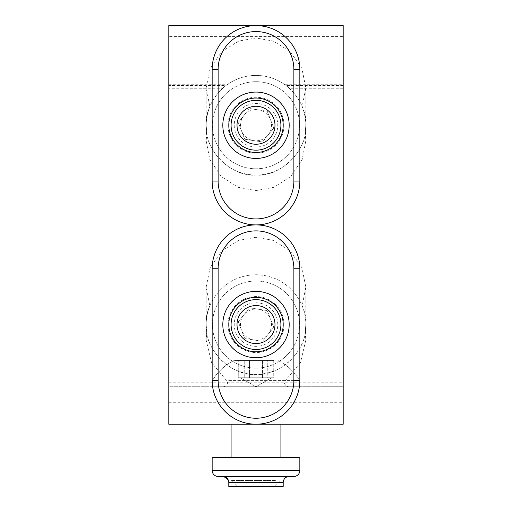 <?xml version="1.0" encoding="UTF-8"?>
<svg xmlns="http://www.w3.org/2000/svg" width="512" height="512" viewBox="0 0 512 512"><rect width="100%" height="100%" fill="white"/><g stroke="black" fill="none" stroke-linecap="round" stroke-linejoin="round"><path stroke-width="0.38" stroke-dasharray="2.56 1.92" d="M212.154 268.755A43.846 43.846 0 0 1 256 224.909A43.846 43.846 0 0 1 299.846 268.755L299.846 380.371A43.846 43.846 0 0 1 256 424.218L228 424.218L256 424.218A43.846 43.846 0 0 1 212.154 380.371L212.154 268.755M256 299.648A24.915 24.915 0 0 1 280.915 324.563A24.915 24.915 0 0 1 256 349.478A24.915 24.915 0 0 1 231.085 324.563A24.915 24.915 0 0 1 271.603 305.139M256 351.77A27.206 27.206 0 0 0 283.206 324.563A27.206 27.206 0 0 0 256 297.357A27.206 27.206 0 0 0 228.794 324.563A27.206 27.206 0 0 0 256 351.77M238.259 321.824L241.51 330.189A15.546 15.546 0 0 1 243.878 314.822L238.259 321.824L244.755 338.554L262.496 341.293L273.741 327.302L267.245 310.566L249.504 307.827L243.878 314.822A15.546 15.546 0 0 1 270.49 318.938A15.546 15.546 0 0 1 253.626 339.923A15.546 15.546 0 0 1 241.51 330.189L244.755 338.554L262.496 341.293L273.741 327.302L267.245 310.566L249.504 307.827L238.259 321.824M242.362 341.536A21.773 21.773 0 0 1 239.027 310.925A21.773 21.773 0 0 1 269.638 307.59A21.773 21.773 0 0 1 272.973 338.202A21.773 21.773 0 0 1 242.362 341.536M283.277 290.611A43.546 43.546 0 0 1 289.946 351.84A43.546 43.546 0 0 1 228.723 358.509A43.546 43.546 0 0 1 222.054 297.286A43.546 43.546 0 0 1 283.277 290.611M289.946 351.84A43.546 43.546 0 0 1 228.723 358.509A43.546 43.546 0 0 1 222.054 297.286A43.546 43.546 0 0 1 283.277 290.611A43.546 43.546 0 0 1 289.946 351.84M275.424 340.166A24.915 24.915 0 0 1 240.397 343.981A24.915 24.915 0 0 1 236.576 308.96A24.915 24.915 0 0 1 271.603 305.139A24.915 24.915 0 0 1 275.424 340.166M256 349.478A24.915 24.915 0 0 1 240.397 343.981M299.846 181.062A43.846 43.846 0 0 1 256 224.909A43.846 43.846 0 0 1 212.154 181.062L212.154 69.446A43.846 43.846 0 0 1 256 25.6A43.846 43.846 0 0 1 299.846 69.446L299.846 181.062M256 150.17A24.915 24.915 0 0 1 231.085 125.254A24.915 24.915 0 0 1 256 100.339A24.915 24.915 0 0 1 280.915 125.254A24.915 24.915 0 0 1 240.397 144.678M256 98.048A27.206 27.206 0 0 0 228.794 125.254A27.206 27.206 0 0 0 256 152.461A27.206 27.206 0 0 0 283.206 125.254A27.206 27.206 0 0 0 256 98.048M273.741 127.994L270.49 119.629A15.546 15.546 0 0 1 268.122 134.989L273.741 127.994L267.245 111.258L249.504 108.518L238.259 122.515L244.755 139.245L262.496 141.99L268.122 134.989A15.546 15.546 0 0 1 241.51 130.88A15.546 15.546 0 0 1 258.374 109.888A15.546 15.546 0 0 1 270.49 119.629L267.245 111.258L249.504 108.518L238.259 122.515L244.755 139.245L262.496 141.99L273.741 127.994M269.638 108.282A21.773 21.773 0 0 1 272.973 138.893A21.773 21.773 0 0 1 242.362 142.227A21.773 21.773 0 0 1 239.027 111.616A21.773 21.773 0 0 1 269.638 108.282M228.723 159.2A43.546 43.546 0 0 1 222.054 97.978A43.546 43.546 0 0 1 283.277 91.302A43.546 43.546 0 0 1 289.946 152.531A43.546 43.546 0 0 1 228.723 159.2M222.054 97.978A43.546 43.546 0 0 1 283.277 91.302A43.546 43.546 0 0 1 289.946 152.531A43.546 43.546 0 0 1 228.723 159.2A43.546 43.546 0 0 1 222.054 97.978M236.576 109.651A24.915 24.915 0 0 1 271.603 105.83A24.915 24.915 0 0 1 275.424 140.858A24.915 24.915 0 0 1 240.397 144.678A24.915 24.915 0 0 1 236.576 109.651M256 100.339A24.915 24.915 0 0 1 271.603 105.83M218.131 476.435A5.978 5.978 0 0 1 212.154 470.458A5.978 5.978 0 0 0 218.131 476.435L293.869 476.435A5.978 5.978 0 0 0 299.846 470.458L299.846 457.702L212.154 457.702L212.154 470.458L212.154 457.702L212.154 470.458L299.846 470.458L299.846 457.702L212.154 457.702L299.846 457.702M283.206 482.413L228.794 482.413L256 482.413L228.794 482.413L228.794 486.4L283.206 486.4L228.794 486.4L283.206 486.4L283.206 482.413L256 482.413L283.206 482.413C283.558 478.784 285.555 476.787 289.184 476.435L256 476.435L289.184 476.435M273.741 377.779L268.122 377.779L273.741 377.779L273.741 360.435L238.259 360.435L273.741 360.435L238.259 360.435L273.741 360.435L273.741 377.779L267.245 377.779L267.245 360.435L267.245 377.779L258.374 377.779L271.546 377.779L253.626 377.779L273.741 377.779M262.496 377.779L262.496 360.435L262.496 377.779L268.122 377.779L238.259 377.779L262.496 377.779M244.755 377.779L244.755 360.435L244.755 377.779L253.626 377.779L240.454 377.779L270.49 377.779L249.504 377.779L249.504 360.435L249.504 377.779L238.259 377.779L238.259 360.435L238.259 377.779L244.755 377.779M269.638 360.435L234.227 360.435L269.638 360.435M228.723 380.57L299.546 380.57L228.723 380.57M222.054 386.746L299.546 386.746L222.054 386.746M236.576 386.746L280.915 386.746L236.576 386.746M275.424 480.474L231.085 480.474L275.424 480.474M270.797 486.4L237.018 486.4L270.797 486.4M305.216 332.333L305.824 324.563C308.058 349.216 280.653 376.614 256 374.387C231.347 376.614 203.942 349.216 206.176 324.563L206.784 332.333L206.176 340.109L211.52 362.566L226.067 379.942L227.686 382.758C226.765 385.53 225.082 386.861 222.643 386.746L284 386.746L228 386.746L284 386.746L256 386.746L271.546 377.779L256 386.752L240.454 377.779L256 386.752L289.357 386.746C286.925 386.861 285.242 385.53 284.314 382.758L285.933 379.942L300.48 362.566L305.824 340.109L305.216 332.333L305.824 324.563C307.827 309.984 292.877 275.418 256 274.733C219.123 275.418 204.173 309.984 206.176 324.563C204.173 339.136 219.123 373.709 256 374.387C292.877 373.709 307.827 339.136 305.824 324.563C307.827 309.984 292.877 275.418 256 274.733C219.123 275.418 204.173 309.984 206.176 324.563L206.784 332.333M168.8 88.237L168.8 382.758L168.8 84.256L168.8 88.237L222.643 88.237C225.382 85.715 230.029 82.611 226.067 85.421C213.222 95.597 206.592 108.87 206.176 125.254L206.784 133.024L206.176 140.8L209.85 159.59L221.242 176.506L238.106 187.302L256 190.624L273.894 187.302L290.758 176.506L302.15 159.59L305.824 140.8L305.216 133.024L305.824 125.254C305.408 108.87 298.778 95.597 285.933 85.421L284.314 84.256L343.2 84.256L343.2 382.758L343.2 84.256M222.643 386.746L168.8 386.746L168.8 382.758L168.8 386.746L343.2 386.746L343.2 382.758L343.2 386.746L289.357 386.746M302.176 305.837C304.595 311.846 305.811 318.086 305.824 324.563C305.811 318.086 304.595 311.846 302.176 305.837L305.824 287.117L301.869 267.654L290.048 250.739L273.254 240.371L256 237.293L238.746 240.371L221.952 250.739L210.131 267.654L206.176 287.117L209.824 305.837C207.405 311.846 206.189 318.086 206.176 324.563C206.189 318.086 207.405 311.846 209.824 305.837M343.2 85.421L285.933 85.421C281.978 82.611 286.618 85.715 289.357 88.237L343.2 88.237M305.216 133.024L305.824 125.254C308.058 149.907 280.653 177.306 256 175.078C231.347 177.306 203.942 149.907 206.176 125.254L206.784 133.024M168.8 84.256L227.686 84.256L226.067 85.421L168.8 85.421M168.8 36.576L168.8 25.6L343.2 25.6L343.2 424.218L168.8 424.218L168.8 36.576L343.2 36.576M222.643 88.237A49.824 49.824 0 0 1 289.357 88.237M302.176 106.534C304.595 112.538 305.811 118.778 305.824 125.254C307.827 110.682 292.877 76.109 256 75.424C219.123 76.109 204.173 110.682 206.176 125.254C204.173 139.827 219.123 174.4 256 175.078C292.877 174.4 307.827 139.827 305.824 125.254C305.811 118.778 304.595 112.538 302.176 106.534L305.824 87.808L301.869 68.346L290.048 51.43L273.254 41.069L256 37.984L238.746 41.069L221.952 51.43L210.131 68.346L206.176 87.808L209.824 106.534C207.405 112.538 206.189 118.778 206.176 125.254C206.189 118.778 207.405 112.538 209.824 106.534M284 125.254A28 28 0 0 1 256 153.254A28 28 0 0 1 228 125.254A28 28 0 0 1 256 97.254A28 28 0 0 1 284 125.254A28 28 0 0 0 256 97.254A28 28 0 0 0 228 125.254A28 28 0 0 0 256 153.254A28 28 0 0 0 284 125.254M284 324.563A28 28 0 0 1 256 352.563A28 28 0 0 1 228 324.563A28 28 0 0 1 256 296.557A28 28 0 0 1 284 324.563A28 28 0 0 0 256 296.557A28 28 0 0 0 228 324.563A28 28 0 0 0 256 352.563A28 28 0 0 0 284 324.563M293.869 476.435A5.978 5.978 0 0 0 299.846 470.458A5.978 5.978 0 0 1 293.869 476.435A5.978 5.978 0 0 0 299.846 470.458L212.154 470.458L299.846 470.458M256 476.435L222.816 476.435L256 476.435M168.8 379.942L226.067 379.942M285.933 379.942L343.2 379.942M168.8 382.758L343.2 382.758M168.8 375.795L343.2 375.795M168.8 402.291L343.2 402.291M231.085 457.702L231.085 424.218M280.915 457.702L280.915 424.218M234.227 360.435A50.349 50.349 0 0 0 212.454 380.57L212.454 386.746L212.454 380.57A50.349 50.349 0 0 1 234.227 360.435M299.546 380.57A50.349 50.349 0 0 0 277.773 360.435A50.349 50.349 0 0 1 299.546 380.57L299.546 386.746L299.546 380.57M237.018 486.4L231.085 480.474L237.018 486.4M274.982 486.4L280.915 480.474L274.982 486.4M305.824 287.117L305.824 340.109M206.176 287.117L206.176 340.109M305.824 87.808L305.824 140.8M206.176 87.808L206.176 140.8M228 386.746L228 424.218L228 386.746M284 386.746L284 424.218L284 386.746M228.794 482.413L228.186 479.789M223.846 476.525L222.816 476.435"/><path stroke-width="0.77" d="M212.154 268.755A43.846 43.846 0 0 1 256 224.909A43.846 43.846 0 0 1 299.846 268.755L299.846 380.371A43.846 43.846 0 0 1 256 424.218A43.846 43.846 0 0 1 212.154 380.371L212.154 268.755A43.846 43.846 0 0 1 256 224.909A43.846 43.846 0 0 1 299.846 268.755L293.869 268.755A37.869 37.869 0 0 0 256 230.886A37.869 37.869 0 0 0 218.131 268.755L212.154 268.755M256 349.478A24.915 24.915 0 0 0 280.915 324.563A24.915 24.915 0 0 0 256 299.648A24.915 24.915 0 0 0 231.085 324.563A24.915 24.915 0 0 0 275.424 340.166A24.915 24.915 0 0 0 271.603 305.139M256 351.77A27.206 27.206 0 0 0 283.206 324.563A27.206 27.206 0 0 0 256 297.357A27.206 27.206 0 0 0 228.794 324.563A27.206 27.206 0 0 0 256 351.77M240.397 343.981A24.915 24.915 0 0 1 256 299.648M241.203 312.672A18.982 18.982 0 0 1 267.891 309.76A18.982 18.982 0 0 1 270.797 336.454A18.982 18.982 0 0 1 244.109 339.36A18.982 18.982 0 0 1 241.203 312.672M299.846 181.062A43.846 43.846 0 0 1 256 224.909A43.846 43.846 0 0 1 212.154 181.062L212.154 69.446A43.846 43.846 0 0 1 256 25.6A43.846 43.846 0 0 1 299.846 69.446L299.846 181.062A43.846 43.846 0 0 1 256 224.909A43.846 43.846 0 0 1 212.154 181.062L218.131 181.062A37.869 37.869 0 0 0 256 218.931A37.869 37.869 0 0 0 293.869 181.062L299.846 181.062M256 100.339A24.915 24.915 0 0 0 231.085 125.254A24.915 24.915 0 0 0 256 150.17A24.915 24.915 0 0 0 280.915 125.254A24.915 24.915 0 0 0 236.576 109.651A24.915 24.915 0 0 0 240.397 144.678M256 98.048A27.206 27.206 0 0 0 228.794 125.254A27.206 27.206 0 0 0 256 152.461A27.206 27.206 0 0 0 283.206 125.254A27.206 27.206 0 0 0 256 98.048M271.603 105.83A24.915 24.915 0 0 1 256 150.17M270.797 137.146A18.982 18.982 0 0 1 244.109 140.051A18.982 18.982 0 0 1 241.203 113.363A18.982 18.982 0 0 1 267.891 110.458A18.982 18.982 0 0 1 270.797 137.146M299.846 457.702L212.154 457.702L212.154 470.458A5.978 5.978 0 0 0 218.131 476.435L293.869 476.435A5.978 5.978 0 0 0 299.846 470.458L299.846 457.702L299.846 470.458A5.978 5.978 0 0 1 293.869 476.435M228.794 482.413L283.206 482.413L283.206 486.4L228.794 486.4L228.794 482.413C228.442 478.784 226.445 476.787 222.816 476.435L222.816 476.435M168.8 25.6L168.8 424.218L343.2 424.218L343.2 25.6L168.8 25.6M218.131 476.435A5.978 5.978 0 0 1 212.154 470.458A5.978 5.978 0 0 0 218.131 476.435A5.978 5.978 0 0 1 212.154 470.458L299.846 470.458M218.131 268.755L218.131 380.371A37.869 37.869 0 0 0 256 418.234A37.869 37.869 0 0 0 293.869 380.371L293.869 268.755M256 357.747A33.184 33.184 0 0 1 222.816 324.563A33.184 33.184 0 0 1 256 291.379A33.184 33.184 0 0 1 289.184 324.563A33.184 33.184 0 0 1 256 357.747M218.131 380.371L212.154 380.371A43.846 43.846 0 0 0 256 424.218A43.846 43.846 0 0 0 299.846 380.371L293.869 380.371M293.869 181.062L293.869 69.446A37.869 37.869 0 0 0 256 31.578A37.869 37.869 0 0 0 218.131 69.446L218.131 181.062M256 92.07A33.184 33.184 0 0 1 289.184 125.254A33.184 33.184 0 0 1 256 158.438A33.184 33.184 0 0 1 222.816 125.254A33.184 33.184 0 0 1 256 92.07M293.869 69.446L299.846 69.446A43.846 43.846 0 0 0 256 25.6A43.846 43.846 0 0 0 212.154 69.446L218.131 69.446M283.206 482.413C283.558 478.784 285.555 476.787 289.184 476.435M231.085 457.702L231.085 424.218M280.915 457.702L280.915 424.218M228.186 479.789L223.846 476.525"/></g></svg>

